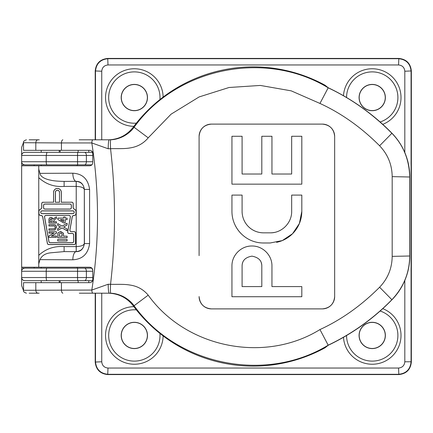 <?xml version="1.0" encoding="UTF-8"?>
<svg xmlns="http://www.w3.org/2000/svg" width="433" height="433" viewBox="0 0 433 433"><rect width="100%" height="100%" fill="white"/><g stroke="black" fill="none" stroke-linecap="round" stroke-linejoin="round"><path stroke-width="0.65" d="M242.09 136.271L231.947 136.271L231.947 184.16L301.812 184.16L301.812 136.271L291.669 136.271L291.669 174.017L271.951 174.017L271.951 136.271L261.808 136.271L261.808 174.017L242.09 174.017L242.09 136.271M291.669 136.271L291.669 155.16M301.812 172.101L301.812 171.024M301.812 160.188L301.812 158.954M301.812 148.173L301.812 136.271M231.947 184.16L241.738 184.16M252.883 184.16L253.245 184.16M266.501 184.16L301.812 184.16M231.947 148.243L231.947 149.055M231.947 160.232L231.947 160.832M231.947 172.22L231.947 183.901M263.551 242.983L270.208 242.983L282.3 240.575L292.546 233.733L299.392 223.498L301.812 211.374L301.812 195.088L291.669 195.088L291.669 211.374C291.885 222.811 281.899 233.062 270.208 232.84L263.551 232.84C251.356 232.754 242.171 223.092 242.09 211.374L242.09 195.088L231.947 195.088L231.947 211.374C231.904 228.451 245.895 243.065 263.551 242.983M268.877 242.983L270.208 242.983M232.348 216.392A31.604 31.604 0 0 0 233.869 222.226M234.35 223.471A31.604 31.604 0 0 0 234.556 223.948M235.341 225.625A31.604 31.604 0 0 0 241.268 233.788M242.188 213.464A21.466 21.466 0 0 1 242.09 211.374L242.09 207.31M242.09 206.779L242.09 203.229M242.09 202.704L242.09 199.164M263.551 232.84A21.466 21.466 0 0 1 248.38 226.556M274.408 232.424A21.466 21.466 0 0 1 270.208 232.84L268.871 232.84M276.584 242.328A31.604 31.604 0 0 0 282.235 240.602M282.3 240.575A31.604 31.604 0 0 0 299.295 223.731M299.414 223.444A31.604 31.604 0 0 0 301.812 211.374M261.808 270.122L261.808 266.003A9.862 9.862 0 0 0 261.251 262.739M242.675 262.652A9.862 9.862 0 0 0 242.09 266.003L242.09 286.592L261.808 286.592L261.808 266.003C261.851 260.688 258.566 257.402 251.957 256.147C245.435 257.283 242.144 260.569 242.09 266.003M271.951 266.003C272.119 255.015 262.577 245.809 251.963 246.004C241.354 245.782 231.774 255.01 231.947 266.003L231.947 296.729L301.812 296.729L301.812 286.592L271.951 286.592L271.951 266.003M231.947 296.729L248.975 296.729M249.424 296.729L266.614 296.729M266.907 296.729L301.812 296.729M256.13 246.447A19.999 19.999 0 0 0 255.854 246.388M252.255 246.004A19.999 19.999 0 0 0 251.963 246.004M248.455 246.312A19.999 19.999 0 0 0 248.049 246.388M244.737 247.346A19.999 19.999 0 0 0 244.309 247.519M238.139 251.535A19.999 19.999 0 0 0 237.814 251.849M233.647 257.938A19.999 19.999 0 0 0 233.474 258.339M23.528 290.289L91.818 290.056L108.185 284.232L110.545 284.297C116.001 284.53 123.881 283.956 129.705 285.011C137.212 286.018 143.383 289.401 148.205 295.165C185.995 347.975 264.752 363.747 319.96 329.556L328.225 345.269L325.042 347.786A149.618 149.618 0 0 1 133.24 305.806C126.972 297.752 118.707 293.547 108.445 293.19L92.927 293.19C92.256 292.989 91.888 291.945 91.818 290.056C99.411 241.024 99.411 191.987 91.818 142.944L61.437 142.944L61.437 150.327L89.631 150.327C91.59 150.538 92.635 151.582 92.759 153.461L92.759 162.662C92.63 164.54 91.59 165.585 89.631 165.79L38.753 165.79L38.753 169.038L39.944 173.357L72.831 173.211A8.14 3.377 89.8 0 0 76.208 181.346L64.122 181.4L76.208 181.346C80.695 181.303 83.428 183.998 84.408 189.427L89.593 189.427C88.143 179.105 82.557 173.698 72.831 173.211M79.163 139.81L108.445 139.81C118.642 139.486 126.907 135.28 133.24 127.194L134.095 127.27C176.783 67.618 265.586 49.573 328.176 87.823C351.45 98.762 372.689 113.922 391.887 133.294C403.312 145.023 409.25 159.588 409.699 177L409.699 256C409.521 272.758 403.583 287.328 391.887 299.712C373.327 318.618 352.094 333.773 328.176 345.177C265.586 383.427 176.783 365.382 134.095 305.73L133.24 305.806M319.96 329.556C341.345 319.733 361.225 305.617 379.606 287.225C387.844 278.576 392.033 268.287 392.184 256.363L392.184 176.637C392.027 164.697 387.838 154.408 379.606 145.775C361.246 127.394 341.361 113.278 319.955 103.438L328.219 87.737L325.042 85.214A149.618 149.618 0 0 0 133.24 127.194M392.184 256.363L409.786 256L409.786 177A62.601 62.601 0 0 0 391.946 133.234A222.789 222.789 0 0 0 328.219 87.737M148.205 295.165L134.095 305.73C131.756 302.391 128.363 299.447 123.914 296.903C119.454 294.586 115.064 293.358 110.745 293.228L109.186 293.19C108.596 292.643 108.261 289.655 108.185 284.232M26.429 293.19C24.096 292.399 23.128 291.431 23.528 290.283L23.528 282.673L89.631 282.673C91.59 282.462 92.63 281.418 92.759 279.539L92.759 270.338C92.635 268.46 91.59 267.421 89.631 267.21L38.753 267.21L38.753 255.335C45.779 248.813 54.239 245.901 64.122 246.594L64.122 251.6L50.775 252.807C45.46 253.337 41.849 255.616 39.944 259.643L38.753 263.962M62.85 139.81C62 140.011 61.529 141.055 61.437 142.944L23.528 142.717L23.528 150.327L61.437 150.327M110.745 139.772C115.054 139.648 119.448 138.419 123.93 136.086C128.357 133.553 131.746 130.614 134.095 127.27L148.205 137.835C143.464 143.529 137.304 146.911 129.732 147.972C124.125 149.001 115.898 148.481 110.545 148.703L108.185 148.768C108.261 143.345 108.596 140.357 109.186 139.81L110.745 139.772C110.393 140.335 110.328 143.312 110.545 148.703C115.828 193.897 115.828 239.092 110.545 284.297C110.328 289.688 110.393 292.665 110.745 293.228M409.786 256A62.601 62.601 0 0 1 391.946 299.766C373.414 318.726 352.17 333.892 328.225 345.269M64.122 246.594L76.186 246.594C81.041 246.409 83.753 245.376 84.321 243.492L84.408 243.573C83.439 248.991 80.706 251.687 76.208 251.654L64.122 251.6L76.208 251.654A8.14 3.377 90.2 0 0 72.831 259.789C82.568 259.28 88.159 253.873 89.593 243.573L84.408 243.573L84.321 189.508C83.758 187.624 81.041 186.591 76.186 186.406L64.122 186.406C54.298 187.121 45.844 184.204 38.753 177.665L38.753 255.335M72.831 259.789L39.944 259.643M38.753 165.79L21.65 165.79L21.65 267.21L38.753 267.21M91.845 151.247L92.759 153.461M26.429 139.81C24.096 140.606 23.128 141.575 23.528 142.717L23.528 142.711M319.955 103.438L291.225 90.854L260.336 85.436L229.035 87.498L199.126 96.938L171.084 114.171L148.205 137.835M199.093 255.638L199.093 136.444C199.819 128.958 203.927 124.845 211.428 124.109L322.325 124.109C329.816 124.828 333.93 128.942 334.66 136.444L334.66 296.556C333.94 304.047 329.827 308.155 322.325 308.891L211.428 308.891C203.943 308.166 199.829 304.053 199.093 296.556A12.335 12.335 0 0 0 202.709 305.281M108.185 148.768L91.818 142.944C91.888 141.055 92.256 140.011 92.927 139.81M38.753 177.665L38.753 169.038M39.944 173.357C40.415 177.2 46.439 179.43 50.775 180.193C53.291 180.859 57.741 181.265 64.122 181.4L64.122 186.406M91.845 268.124L92.759 270.338M199.873 132.135A12.335 12.335 0 0 0 199.093 136.444L199.093 182.266M199.093 196.452L199.093 197.399M199.093 216.516L199.093 217.258M199.093 240.342L199.093 245.549M211.428 124.109A12.335 12.335 0 0 0 206.698 125.05M206.536 125.121A12.335 12.335 0 0 0 202.704 127.724M202.509 127.924A12.335 12.335 0 0 0 200.035 131.724M266.923 124.109L266.257 124.109M254.203 124.109L253.17 124.109M239.173 124.109L238.394 124.109M225.209 124.109L223.969 124.109M334.66 176.491L334.66 136.444A12.335 12.335 0 0 0 333.719 131.713M333.664 131.583A12.335 12.335 0 0 0 331.045 127.719M330.855 127.529A12.335 12.335 0 0 0 327.045 125.045M326.774 124.937A12.335 12.335 0 0 0 322.325 124.109M333.838 301A12.335 12.335 0 0 0 334.66 296.556L334.66 258.869M334.66 216.56L334.66 216.007M334.66 196.522L334.66 195.656M322.325 308.891A12.335 12.335 0 0 0 327.056 307.95M327.196 307.89A12.335 12.335 0 0 0 331.05 305.276M331.229 305.097A12.335 12.335 0 0 0 333.724 301.276M254.604 308.891L258.69 308.891M266.825 308.891L267.767 308.891M280.703 308.891L281.975 308.891M294.581 308.891L297.092 308.891M202.871 305.438A12.335 12.335 0 0 0 206.709 307.955M206.974 308.058A12.335 12.335 0 0 0 211.428 308.891M43.121 202.206A1.407 1.407 0 0 0 41.714 203.618L41.714 207.38A1.878 1.878 0 0 1 40.891 208.933L39.695 209.745A1.878 1.878 0 0 0 38.873 211.299L38.873 213.599A1.878 1.878 0 0 0 40.751 215.477L40.837 215.477A1.878 1.878 0 0 1 42.688 217.025L47.37 243.416A1.407 1.407 0 0 0 48.756 244.58L74.135 244.575A1.407 1.407 0 0 0 75.548 243.162L75.542 233.041A1.407 1.407 0 0 0 74.135 231.633L71.331 231.633A1.407 1.407 0 0 1 69.946 229.977L72.235 217.02A1.878 1.878 0 0 1 74.086 215.466L74.173 215.466A1.878 1.878 0 0 0 76.051 213.588L76.051 211.293A1.878 1.878 0 0 0 75.228 209.74L74.032 208.928A1.878 1.878 0 0 1 73.209 207.375L73.209 203.607A1.407 1.407 0 0 0 71.797 202.2L61.345 202.206L61.34 192.306A3.886 3.886 0 0 0 57.459 188.425A3.886 3.886 0 0 0 53.573 192.312L53.578 202.206L43.121 202.276A1.342 1.342 0 0 0 41.779 203.618L41.714 203.618M76.159 186.406L76.23 181.4C81.085 181.871 83.78 184.572 84.321 189.508L84.321 243.492C83.78 248.428 81.085 251.129 76.23 251.6L76.159 246.594M43.121 202.276L53.578 202.206M53.643 202.271L53.573 192.312M61.345 202.206L61.275 192.306A3.821 3.821 0 0 0 57.459 188.49A3.821 3.821 0 0 0 53.638 192.312M61.28 202.271L71.797 202.2M41.779 203.618L41.779 207.38A1.943 1.943 0 0 1 40.929 208.987L39.733 209.799A1.813 1.813 0 0 0 38.938 211.299L38.938 213.599A1.813 1.813 0 0 0 40.751 215.407L40.837 215.407A1.943 1.943 0 0 1 42.753 217.014L47.435 243.406A1.342 1.342 0 0 0 48.756 244.515L74.135 244.504A1.342 1.342 0 0 0 75.483 243.162L75.477 233.041A1.342 1.342 0 0 0 74.135 231.698L71.331 231.698A1.472 1.472 0 0 1 69.881 229.966L72.17 217.009A1.943 1.943 0 0 1 74.086 215.401L74.173 215.401A1.813 1.813 0 0 0 75.986 213.588L75.986 211.293A1.813 1.813 0 0 0 75.19 209.794L73.994 208.982A1.943 1.943 0 0 1 73.145 207.375L73.139 203.607A1.342 1.342 0 0 0 71.797 202.265M68.923 215.401A1.472 1.472 0 0 1 70.379 217.133L67.77 231.866A1.342 1.342 0 0 0 69.091 233.441L72.257 233.447A1.472 1.472 0 0 1 73.729 234.919L73.734 241.284A1.472 1.472 0 0 1 72.257 242.761L50.331 242.767A1.472 1.472 0 0 1 48.88 241.549L44.55 217.139A1.472 1.472 0 0 1 46.001 215.407L68.923 215.401L46.001 215.472A1.407 1.407 0 0 0 44.615 217.128L48.945 241.538A1.407 1.407 0 0 0 50.331 242.702L72.257 242.696A1.407 1.407 0 0 0 73.67 241.284L73.664 234.919A1.407 1.407 0 0 0 72.257 233.511L69.091 233.511A1.407 1.407 0 0 1 67.705 231.855L70.314 217.122A1.407 1.407 0 0 0 68.923 215.466M59.532 192.306A2.073 2.073 0 0 0 57.459 190.239A2.073 2.073 0 0 0 55.386 192.306L55.451 192.306A2.008 2.008 0 0 1 57.459 190.304A2.008 2.008 0 0 1 59.462 192.306L59.532 202.271L59.462 192.306M55.386 192.306L55.386 202.271L59.532 202.271M72.841 213.653L42.088 213.664A1.402 1.402 0 0 1 40.686 212.262A1.402 1.402 0 0 1 42.082 210.86L72.841 210.855A1.402 1.402 0 0 1 74.238 212.257A1.402 1.402 0 0 1 72.841 213.653L72.841 213.588A1.337 1.337 0 0 0 74.173 212.257A1.337 1.337 0 0 0 72.841 210.92L42.082 210.925A1.337 1.337 0 0 0 40.751 212.262A1.337 1.337 0 0 0 42.088 213.599L72.841 213.588M69.919 204.013L45 204.019A1.472 1.472 0 0 0 43.527 205.496L43.527 207.64A1.472 1.472 0 0 0 45 209.112L69.924 209.107A1.472 1.472 0 0 0 71.396 207.634L71.396 205.491A1.472 1.472 0 0 0 69.919 204.013L69.919 204.078A1.407 1.407 0 0 1 71.331 205.491L71.331 207.634A1.407 1.407 0 0 1 69.924 209.042L45 209.047A1.407 1.407 0 0 1 43.592 207.64L43.592 205.496A1.407 1.407 0 0 1 45 204.084L69.919 204.078M55.386 202.271L59.467 202.206M55.456 202.206L55.451 192.306M65.166 218.108L67.093 218.108L67.093 219.672L65.166 219.672L65.166 222.919L63.608 222.919L57.822 219.466L57.822 218.108L63.602 218.108L63.602 217.02L65.166 217.02L65.102 218.172L67.093 218.108M57.703 239.417L67.093 239.417L67.093 240.981L57.703 240.981L57.703 239.417L67.093 239.417M53.275 221.745L56.452 221.745L56.452 223.092L48.94 223.092L48.94 220.137C48.777 218.513 49.476 217.599 51.018 217.409L53.086 219.152L56.452 216.83L56.452 218.427L54.753 219.434L53.21 221.81L56.452 221.745M51.597 235.996L56.452 235.996L56.452 237.349L48.94 237.349L48.94 235.936L53.865 233.111L48.94 233.111L48.94 231.758L56.452 231.758L56.452 233.214L51.348 236.066L56.452 235.996M54.829 230.08L48.94 230.221L48.94 228.873L54.277 228.813L55.294 227.385C55.121 226.221 54.39 225.755 53.102 225.983L48.94 225.983L48.94 224.635L52.869 224.635C55.11 224.332 56.339 225.236 56.55 227.341L54.829 230.08L48.94 230.221M63.602 236.164L67.093 236.164L67.093 237.728L57.703 237.728L57.849 233.03L60.62 231.346L63.467 233.252L63.537 236.229L67.093 236.164M63.689 227.016L67.093 228.965L67.093 230.805L62.087 227.937L57.703 230.448L57.703 228.608L60.479 227.016L57.703 225.425L57.703 223.585L62.087 226.096L67.093 223.222L67.093 225.063L63.554 227.016L67.093 228.965M67.028 218.172L67.093 219.672M67.028 219.607L65.166 219.672M65.102 219.607L65.166 222.919M65.102 222.854L63.608 222.919M63.624 222.854L57.822 219.466M57.892 219.428L57.822 218.108M57.892 218.172L63.602 218.108M63.667 218.172L63.602 217.02M63.667 217.09L65.166 217.02M65.102 217.09L65.102 218.172M67.028 239.481L67.093 240.981M67.028 240.916L57.703 240.981M57.768 240.916L57.768 239.481M56.387 221.81L56.452 223.092M56.387 223.027L48.94 223.092M49.005 223.027L49.005 220.143C48.848 218.541 49.519 217.647 51.018 217.474L51.018 217.409M51.018 217.474L52.371 217.907L53.086 219.152M53.048 219.32L54.964 217.691M54.996 217.75L56.452 216.83M56.387 216.944L56.452 218.427M56.387 218.389L54.753 219.434M54.72 219.374L53.21 221.81M56.387 236.066L56.452 237.349M56.387 237.279L48.94 237.349M49.005 237.279L48.94 235.936M49.005 235.974L53.865 233.111M54.114 233.041L48.94 233.111M49.005 233.041L48.94 231.758M49.005 231.828L56.452 231.758M56.387 231.828L56.452 233.214M56.387 233.176L51.348 236.066M49.005 230.156L48.94 228.873M49.005 228.938L54.277 228.813M54.287 228.878L55.294 227.385M55.359 227.385C55.159 226.172 54.406 225.68 53.102 225.918L48.94 225.983M49.005 225.918L48.94 224.635M49.005 224.7L52.869 224.7C55.088 224.402 56.295 225.284 56.485 227.341L56.55 227.341M56.485 227.341L54.812 230.015M67.028 236.229L67.093 237.728M67.028 237.663L57.703 237.728M57.768 237.663L57.849 233.03M57.908 233.051L60.62 231.346M60.615 231.417L63.467 233.252M63.402 233.268L63.537 236.229M67.028 229.003L67.093 230.805M67.028 230.692L62.087 227.937M62.087 227.861L57.703 230.448M57.768 230.334L57.703 228.608M57.768 228.646L60.479 227.016M60.615 227.016L57.703 225.425M57.768 225.387L57.703 223.585M57.768 223.699L62.087 226.096M62.087 226.172L67.093 223.222M67.028 223.336L67.093 225.063M67.028 225.025L63.554 227.016M63.667 221.582L63.667 219.607L60.36 219.607L63.667 221.582L63.602 219.672L60.598 219.672L63.602 221.469M52.084 221.81L52.084 220.651L51.089 218.692L50.152 219.504L50.125 221.81L52.084 221.81L52.02 220.651L51.089 218.757L50.217 219.515L50.19 221.745L52.02 221.745M59.202 236.229L62.103 236.229L62.103 235.157C62.303 233.885 61.822 233.116 60.647 232.846L59.272 233.934L59.202 236.229L62.038 236.164L62.038 235.157C62.233 233.907 61.767 233.16 60.647 232.916L59.332 233.95L59.267 236.164M109.186 139.81L88.776 139.81M29.163 139.81L39.257 139.81M79.299 293.19L109.186 293.19M88.776 152.335L88.776 150.327M78.151 282.673L78.151 280.665L88.776 280.665L88.776 282.673M29.163 293.19L39.122 293.19M101.744 293.19L101.744 361.777C102.139 365.555 104.229 367.639 108.001 368.039L398.555 368.039C402.333 367.639 404.417 365.555 404.817 361.777L411.074 361.777C410.332 369.381 406.159 373.555 398.555 374.296L108.001 374.296C100.396 373.555 96.223 369.381 95.482 361.777L95.482 293.19M95.482 139.81L95.482 71.223C96.223 63.619 100.396 59.445 108.001 58.704L398.555 58.704C406.159 59.445 410.332 63.619 411.074 71.223L411.074 361.777L411.35 362.053C410.554 369.603 406.381 373.776 398.831 374.572L107.725 374.572C100.175 373.776 96.002 369.603 95.206 362.053L95.206 293.19M95.206 139.81L95.206 70.947C96.002 63.397 100.175 59.224 107.725 58.428L398.831 58.428C406.381 59.224 410.554 63.397 411.35 70.947L411.35 362.053M23.555 142.322L21.65 147.323L21.65 155.463C21.85 153.574 22.895 152.53 24.778 152.335L92.548 152.335M78.151 150.327L78.151 152.335L60.149 152.335L60.149 150.327M92.548 280.665L24.778 280.665C22.895 280.47 21.85 279.426 21.65 277.537L21.65 285.677L23.555 290.678M134.333 309.779A25.666 25.666 0 0 0 108.678 336.122A25.666 25.666 0 0 0 135.686 361.079A25.666 25.666 0 0 0 159.923 333.421A25.666 25.666 0 0 1 134.333 361.111A25.666 25.666 0 0 1 108.667 335.445A25.666 25.666 0 0 1 136.357 309.86A25.666 25.666 0 0 0 134.333 309.779M380.109 121.982A25.666 25.666 0 0 0 369.582 72.024A25.666 25.666 0 0 0 346.557 97.517A25.666 25.666 0 0 1 372.245 71.889A25.666 25.666 0 0 1 380.109 121.982M346.557 335.505A25.666 25.666 0 0 0 397.337 340.739A25.666 25.666 0 0 0 380.12 311.024A25.666 25.666 0 0 1 372.256 361.111A25.666 25.666 0 0 1 346.557 335.505M159.999 97.555A25.666 25.666 0 0 0 133.662 71.9A25.666 25.666 0 0 0 108.705 98.908A25.666 25.666 0 0 0 136.357 123.14A25.666 25.666 0 0 1 108.699 98.903A25.666 25.666 0 0 1 133.662 71.894A25.666 25.666 0 0 1 159.923 99.579A25.666 25.666 0 0 0 160.004 97.555M21.65 165.79L21.65 155.463A3.128 3.128 0 0 1 24.778 152.335A3.128 3.128 0 0 0 21.65 155.463L46.223 155.463L46.948 152.335M24.778 280.665A3.128 3.128 0 0 1 21.65 277.537L21.65 267.21M41.211 165.79L41.211 164.854L91.866 164.854L24.778 164.854L22.9 164.226L22.9 165.79M24.778 164.854A3.128 3.128 0 0 1 21.65 161.726L46.223 161.726C46.244 163.566 46.488 164.61 46.948 164.854M22.9 267.21L22.9 268.774L24.778 268.146A3.128 3.128 0 0 0 21.65 271.274A3.128 3.128 0 0 1 24.778 268.146L46.948 268.146C46.488 268.39 46.244 269.434 46.223 271.274L21.65 271.274M34.169 164.854L34.169 165.79M34.169 267.21L34.169 268.146L73.063 268.146M46.948 268.146L91.866 268.146L77.209 268.146L77.209 267.21M21.65 277.537L46.223 277.537C46.244 279.382 46.488 280.427 46.948 280.665M134.333 322.298A13.147 13.147 0 0 0 122.95 342.016A13.147 13.147 0 0 0 145.721 342.016A13.147 13.147 0 0 0 134.333 322.298M372.223 110.702A13.147 13.147 0 0 0 383.611 90.984A13.147 13.147 0 0 0 360.841 90.984A13.147 13.147 0 0 0 372.223 110.702M359.076 335.445A13.147 13.147 0 0 0 378.799 346.828A13.147 13.147 0 0 0 378.799 324.057A13.147 13.147 0 0 0 359.076 335.445M147.48 97.555A13.147 13.147 0 0 0 127.762 86.172A13.147 13.147 0 0 0 127.762 108.943A13.147 13.147 0 0 0 147.48 97.555M77.87 164.854A3.128 0.325 90 0 1 77.545 161.726L46.223 161.726L46.223 155.463L77.545 155.463A3.128 0.325 -90 0 1 77.87 152.335M77.87 280.665A3.128 0.325 90 0 1 77.545 277.537L46.223 277.537L46.223 271.274L77.545 271.274A3.128 0.325 90 0 1 77.87 268.146M134.333 322.406A13.039 13.039 0 0 0 123.042 341.962A13.039 13.039 0 0 0 145.623 341.962A13.039 13.039 0 0 0 134.333 322.406M372.223 110.594A13.039 13.039 0 0 0 383.514 91.038A13.039 13.039 0 0 0 360.933 91.038A13.039 13.039 0 0 0 372.223 110.594M359.184 335.445A13.039 13.039 0 0 0 378.74 346.736A13.039 13.039 0 0 0 378.74 324.155A13.039 13.039 0 0 0 359.184 335.445M147.372 97.555A13.039 13.039 0 0 0 127.816 86.264A13.039 13.039 0 0 0 127.816 108.845A13.039 13.039 0 0 0 147.372 97.555M392.184 176.637L409.786 177M35.809 282.673L35.809 290.056C35.939 291.945 36.621 292.989 37.86 293.19M62.85 293.19C62 292.989 61.529 291.945 61.437 290.056L61.437 282.673M89.593 189.427L89.593 243.573M35.809 150.327L35.809 142.944C35.939 141.055 36.621 140.011 37.86 139.81M379.606 145.775L391.946 133.234M379.606 287.225L391.946 299.766M76.23 251.6L76.23 181.4M404.817 361.777L404.817 280.449M404.817 152.551L404.817 71.223C404.417 67.445 402.333 65.361 398.555 64.961L108.001 64.961C104.229 65.361 102.139 67.445 101.744 71.223L101.744 139.81M163.127 335.911A28.8 28.8 0 0 1 134.181 364.24A28.8 28.8 0 0 1 105.538 335.602A28.8 28.8 0 0 1 133.867 306.651M343.483 95.72A28.8 28.8 0 0 1 373.143 68.771A28.8 28.8 0 0 1 382.756 124.358M382.767 308.648A28.8 28.8 0 0 1 373.149 364.229A28.8 28.8 0 0 1 343.483 337.296M133.867 126.349A28.8 28.8 0 0 1 105.538 97.398A28.8 28.8 0 0 1 134.181 68.76A28.8 28.8 0 0 1 163.127 97.089M108.001 368.039L107.725 374.572M398.555 368.039L398.831 374.572M404.817 71.223L411.35 70.947M398.831 58.428L398.555 64.961M107.725 58.428L108.001 64.961M95.206 70.947L101.744 71.223M95.206 362.053L101.744 361.777M92.759 155.463L86.378 155.463A3.128 1.884 -90 0 0 84.495 152.335M86.378 155.463L77.545 155.463L77.545 161.726L86.378 161.726L86.378 155.463M59.213 150.327L59.213 152.335M84.495 164.854A3.128 1.884 90 0 0 86.378 161.726L92.759 161.726M92.759 271.274L77.545 271.274L77.545 277.537L86.378 277.537L86.378 271.274A3.128 1.884 90 0 0 84.495 268.146M84.495 280.665A3.128 1.884 90 0 0 86.378 277.537L92.759 277.537M59.213 282.673L59.213 280.665M60.149 282.673L60.149 280.665M41.211 150.327L41.211 152.335M41.211 267.21L41.211 268.146M41.211 282.673L41.211 280.665M77.209 165.79L77.209 164.854"/></g></svg>
